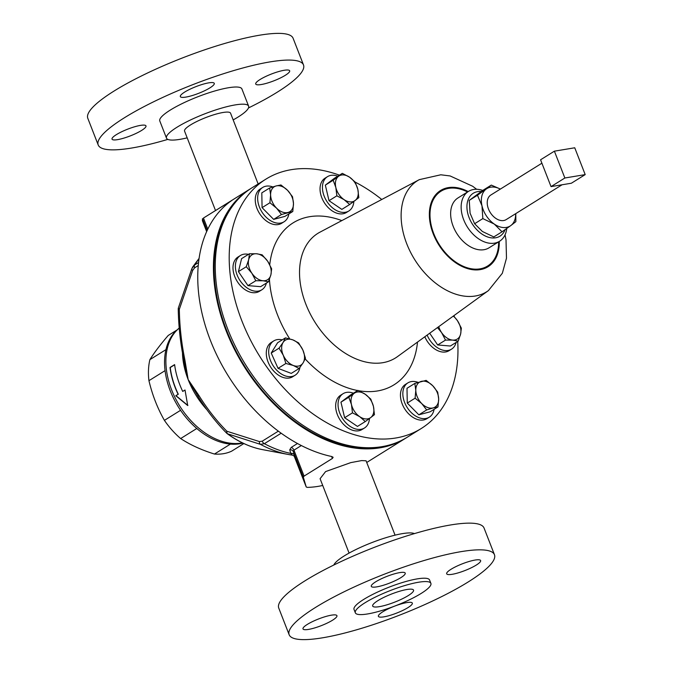 <?xml version="1.0" encoding="UTF-8"?>
<svg xmlns="http://www.w3.org/2000/svg" width="673" height="673" viewBox="0 0 673 673"><rect width="100%" height="100%" fill="white"/><g stroke="black" fill="none" stroke-linecap="round" stroke-linejoin="round"><path stroke-width="1.01" d="M408.301 595.555A21.931 4.349 -21.3 0 1 386.546 604.943A21.931 4.349 -21.3 0 1 372.691 606.079A21.931 4.349 -21.3 0 1 377.923 600.619A21.931 4.349 -21.3 0 1 399.804 591.197A21.931 4.349 -21.3 0 1 413.559 590.145A21.931 4.349 -21.3 0 1 408.301 595.555M307.351 624.393A18.213 3.609 158.7 0 0 302.993 628.902A18.213 3.609 158.7 0 0 314.459 627.993A18.213 3.609 158.7 0 0 332.58 620.186A18.213 3.609 158.7 0 0 336.937 615.669A18.213 3.609 158.7 0 0 325.471 616.586A18.213 3.609 158.7 0 0 307.351 624.393M382.744 611.824A18.213 3.609 158.7 0 0 378.386 616.333A18.213 3.609 158.7 0 0 389.852 615.425A18.213 3.609 158.7 0 0 407.973 607.618A18.213 3.609 158.7 0 0 412.33 603.101A18.213 3.609 158.7 0 0 400.864 604.018A18.213 3.609 158.7 0 0 382.744 611.824M451.036 569.282A18.213 3.609 158.7 0 0 446.679 573.791A18.213 3.609 158.7 0 0 458.145 572.883A18.213 3.609 158.7 0 0 476.265 565.076A18.213 3.609 158.7 0 0 480.623 560.559A18.213 3.609 158.7 0 0 469.157 561.467A18.213 3.609 158.7 0 0 451.036 569.282M375.635 581.851A18.213 3.609 158.7 0 0 371.286 586.36A18.213 3.609 158.7 0 0 382.744 585.451A18.213 3.609 158.7 0 0 400.872 577.644A18.213 3.609 158.7 0 0 405.222 573.127A18.213 3.609 158.7 0 0 393.764 574.035A18.213 3.609 158.7 0 0 375.635 581.851M209.917 87.869A18.213 3.609 158.7 0 0 214.275 83.359A18.213 3.609 158.7 0 0 202.809 84.268A18.213 3.609 158.7 0 0 184.688 92.075A18.213 3.609 158.7 0 0 180.33 96.592A18.213 3.609 158.7 0 0 191.797 95.684A18.213 3.609 158.7 0 0 209.917 87.869M285.31 75.3A18.213 3.609 158.7 0 0 289.668 70.791A18.213 3.609 158.7 0 0 278.201 71.7A18.213 3.609 158.7 0 0 260.081 79.507A18.213 3.609 158.7 0 0 255.723 84.024A18.213 3.609 158.7 0 0 267.189 83.115A18.213 3.609 158.7 0 0 285.31 75.3M141.624 130.419A18.213 3.609 158.7 0 0 145.982 125.901A18.213 3.609 158.7 0 0 134.516 126.81A18.213 3.609 158.7 0 0 116.395 134.625A18.213 3.609 158.7 0 0 112.038 139.134A18.213 3.609 158.7 0 0 123.504 138.226A18.213 3.609 158.7 0 0 141.624 130.419M418.026 382.348A20.215 13.611 58.1 0 0 407.88 382.887L405.491 384.384A20.215 13.611 58.1 0 0 411.363 416.242A20.215 13.611 58.1 0 0 426.867 418.69L429.256 417.201A20.215 13.611 58.1 0 0 434.077 409.352M407.88 382.887A20.215 13.611 58.1 0 0 413.76 414.745A20.215 13.611 58.1 0 0 429.256 417.201M562.064 184.772L506.172 219.6A14.486 9.758 -121.9 0 1 488.472 208.975A14.486 9.758 -121.9 0 1 490.853 195.01L541.908 163.203M231.344 207.772A146.016 98.351 58.1 0 0 254.268 380.253A146.016 98.351 58.1 0 0 380.321 446.906M176.671 330.191L168.216 335.457C160.367 344.584 154.252 352.644 149.886 359.643A66.105 44.527 58.1 0 0 148.943 380.682C152.342 395.017 157.499 408.25 164.414 420.364A66.105 44.527 58.1 0 0 180.65 438.552C190.106 444.794 201.37 449.959 214.451 454.048A66.105 44.527 58.1 0 0 223.453 453.686A66.105 44.527 58.1 0 0 231.63 451.179L243.87 443.557M187.187 137.839A44.073 8.741 -21.3 0 1 166.492 138.142A44.073 8.741 -21.3 0 1 177.024 127.222A44.073 8.741 -21.3 0 1 220.87 108.328A44.073 8.741 -21.3 0 1 248.606 106.124A44.073 8.741 -21.3 0 1 238.074 117.043A44.073 8.741 -21.3 0 1 233.169 119.912M166.492 138.142L159.795 120.972A44.073 8.741 -21.3 0 1 170.328 110.052A44.073 8.741 -21.3 0 1 214.174 91.158A44.073 8.741 -21.3 0 1 241.91 88.954L248.606 106.124M167.838 139.395A110.17 21.839 -21.3 0 1 98.208 144.981A110.17 21.839 -21.3 0 1 124.547 117.682A110.17 21.839 -21.3 0 1 234.162 70.446A110.17 21.839 -21.3 0 1 303.498 64.945A110.17 21.839 -21.3 0 1 277.158 92.243A110.17 21.839 -21.3 0 1 248.463 107.958M98.208 144.981L87.801 118.288A110.17 21.839 -21.3 0 1 114.141 90.99A110.17 21.839 -21.3 0 1 223.747 43.753A110.17 21.839 -21.3 0 1 293.091 38.243L303.498 64.945M215.52 210.531L184.553 131.1A24.682 4.896 -21.3 0 1 190.669 124.85A24.682 4.896 -21.3 0 1 215.158 114.36A24.682 4.896 -21.3 0 1 230.545 113.165L258.146 183.973M414.417 533.605A44.073 8.741 158.7 0 0 384.258 538.215A44.073 8.741 158.7 0 0 344.181 555.957A44.073 8.741 158.7 0 0 333.791 565.042M494.453 554.712L484.047 528.019A110.17 21.839 158.7 0 0 414.703 533.521A110.17 21.839 158.7 0 0 305.096 580.757A110.17 21.839 158.7 0 0 278.748 608.056L289.163 634.757A110.17 21.839 158.7 0 0 358.499 629.247A110.17 21.839 158.7 0 0 468.114 582.01A110.17 21.839 158.7 0 0 494.453 554.712A110.17 21.839 158.7 0 0 425.109 560.214A110.17 21.839 158.7 0 0 315.502 607.45A110.17 21.839 158.7 0 0 289.163 634.757M430.888 583.356L429.584 580.008A40.54 8.034 158.7 0 0 404.061 582.027A40.54 8.034 158.7 0 0 363.723 599.416A40.54 8.034 158.7 0 0 354.032 609.46L355.336 612.817A40.54 8.034 158.7 0 0 380.859 610.79A40.54 8.034 158.7 0 0 421.197 593.409A40.54 8.034 158.7 0 0 430.888 583.356A40.54 8.034 158.7 0 0 405.373 585.384A40.54 8.034 158.7 0 0 365.035 602.764A40.54 8.034 158.7 0 0 355.336 612.817M395.068 535.161L366.07 460.786L361.637 460.593L350.768 462.62L325.589 471.588L320.087 478.713L349.085 553.088M174.644 364.791L170.235 367.534A66.341 44.687 58.1 0 0 175.417 387.623A66.341 44.687 58.1 0 0 178.295 394.235L175.989 395.674L187.885 405.44M182.711 391.425L185.016 389.995L187.725 405.558L175.804 395.732L178.109 394.302A66.635 44.881 58.1 0 1 175.216 387.656A66.635 44.881 58.1 0 1 170.017 367.475L174.618 364.606A66.635 44.881 58.1 0 0 179.826 384.779A66.635 44.881 58.1 0 0 182.711 391.425L185.025 390.046M179.262 327.944L174.055 332.942A66.358 44.696 58.1 0 0 170.261 390.828A66.358 44.696 58.1 0 0 242.717 443.154L242.911 443.103M251.054 188.406A146.899 98.948 58.1 0 0 250.129 188.97A146.899 98.948 58.1 0 0 226.061 330.611A146.899 98.948 58.1 0 0 405.474 438.333A146.899 98.948 58.1 0 0 406.391 437.753M301.344 445.543L293.95 450.153L304.07 476.105L332.395 458.456L333.127 457.295L331.789 456.53A146.899 98.948 -121.9 0 1 210.397 340.37A146.899 98.948 -121.9 0 1 231.924 200.386L203.456 218.044L207.789 229.156M304.07 476.105L303.321 477.224L306.249 487.042L294.429 456.74A3.525 3.516 140.5 0 0 293.933 455.865M281.179 433.219L264.354 443.692L260.443 444.357A116.025 78.152 58.1 0 0 288.338 454.477L292.259 455.116L290.753 453.4L289.752 449.816A3.525 3.172 162.2 0 1 293.378 451.718L295.001 457.337L294.429 456.74L306.24 487.016L307.418 487.387A146.899 98.948 58.1 0 0 322.712 485.46M248.48 254.352A20.215 13.611 58.1 0 0 243.92 254.201A20.215 13.611 58.1 0 0 240.429 255.496L238.032 256.993A20.215 13.611 58.1 0 0 235.828 278.959A20.215 13.611 58.1 0 0 255.917 292.604A20.215 13.611 58.1 0 0 259.408 291.308L261.805 289.811A20.215 13.611 58.1 0 0 266.382 283.097M240.429 255.496A20.215 13.611 58.1 0 0 238.225 277.469A20.215 13.611 58.1 0 0 258.314 291.115A20.215 13.611 58.1 0 0 261.805 289.811M353.401 393.209A20.215 13.611 58.1 0 0 343.095 393.688L340.698 395.177A20.215 13.611 58.1 0 0 337.392 414.669A20.215 13.611 58.1 0 0 362.074 429.492L364.472 428.003A20.215 13.611 58.1 0 0 369.485 418.488M343.095 393.688A20.215 13.611 58.1 0 0 339.789 413.18A20.215 13.611 58.1 0 0 364.472 428.003M337.787 176.183A20.215 13.611 58.1 0 0 327.482 176.663L325.084 178.152A20.215 13.611 58.1 0 0 321.77 197.643A20.215 13.611 58.1 0 0 346.46 212.466L348.858 210.969A20.215 13.611 58.1 0 0 353.863 201.463M327.482 176.663A20.215 13.611 58.1 0 0 324.167 196.146A20.215 13.611 58.1 0 0 348.858 210.969M424.823 336.769A20.215 13.611 58.1 0 0 445.635 351.954A20.215 13.611 58.1 0 0 449.127 350.65L451.524 349.161A20.215 13.611 58.1 0 0 456.101 342.448M427.136 335.087A20.215 13.611 58.1 0 0 448.033 350.465A20.215 13.611 58.1 0 0 451.524 349.161M282.214 339.873A20.215 13.611 58.1 0 0 273.734 340.925L271.337 342.414A20.215 13.611 58.1 0 0 267.038 348.168A20.215 13.611 58.1 0 0 273.566 370.89A20.215 13.611 58.1 0 0 292.713 376.729L295.111 375.231A20.215 13.611 58.1 0 0 299.409 369.477A20.215 13.611 58.1 0 0 299.914 367.45M273.734 340.925A20.215 13.611 58.1 0 0 269.436 346.679A20.215 13.611 58.1 0 0 275.964 369.401A20.215 13.611 58.1 0 0 295.111 375.231M272.834 186.926A20.215 13.611 58.1 0 0 262.689 187.456L260.3 188.953A20.215 13.611 58.1 0 0 266.171 220.811A20.215 13.611 58.1 0 0 281.667 223.268L284.065 221.77A20.215 13.611 58.1 0 0 288.877 213.921M262.689 187.456A20.215 13.611 58.1 0 0 268.569 219.314A20.215 13.611 58.1 0 0 284.065 221.77M481.22 191.527A25.263 17.018 58.1 0 0 469.106 217.64A25.263 17.018 58.1 0 0 487.849 237.039A25.263 17.018 58.1 0 0 505.095 229.653M506.744 228.492A29.376 19.786 -121.9 0 1 499.559 241.262A29.376 19.786 -121.9 0 1 463.672 219.718A29.376 19.786 -121.9 0 1 468.484 191.393A29.376 19.786 -121.9 0 1 482.76 190.442M454.065 315.536A146.899 98.948 -121.9 0 1 454.317 316.705M457.716 341.438A146.899 98.948 -121.9 0 1 421.256 428.508A146.899 98.948 -121.9 0 1 241.843 320.785A146.899 98.948 -121.9 0 1 265.902 179.144A146.899 98.948 -121.9 0 1 339.419 175.165M421.256 428.508L407.316 437.181A146.899 98.948 -121.9 0 1 227.903 329.467A146.899 98.948 -121.9 0 1 251.971 187.817L265.902 179.144M355.184 182.114A146.899 98.948 -121.9 0 1 381.768 199.486M293.478 203.583A14.688 9.893 -121.9 0 1 287.96 212.483A14.688 9.893 -121.9 0 1 276.527 208.117L281.491 214.51L292.789 211.482L293.478 203.583L292.519 196.709L287.556 190.316A14.688 9.893 -121.9 0 1 293.478 203.583M276.123 185.95A14.688 9.893 -121.9 0 1 287.556 190.316L280.952 184.957L276.123 185.95L269.646 187.977L270.605 194.85A14.688 9.893 -121.9 0 1 276.123 185.95M270.605 194.85A14.688 9.893 58.1 0 0 276.527 208.117L269.915 202.758L270.605 194.85M292.789 211.482L284.948 216.37L273.65 219.39L262.075 207.637L261.805 192.865L269.646 187.977M262.075 207.637L269.915 202.758M273.65 219.39L281.491 214.51M292.856 339.882A14.688 9.893 -121.9 0 1 302.875 350.061A14.688 9.893 -121.9 0 1 303.111 362.856L305.466 358.238L302.875 350.061L298.635 342.919L292.856 339.882L285.428 337.88L283.064 342.507A14.688 9.893 -121.9 0 1 292.856 339.882M283.299 355.302A14.688 9.893 -121.9 0 1 283.064 342.507L279.059 348.151L283.299 355.302L285.89 363.47L293.319 365.481A14.688 9.893 -121.9 0 1 283.299 355.302M293.319 365.481A14.688 9.893 58.1 0 0 303.111 362.856L299.098 368.51L293.319 365.481M299.098 368.51L291.258 373.397L278.05 368.358L271.219 353.039L277.587 342.759L285.428 337.88M271.219 353.039L279.059 348.151M278.05 368.358L285.89 363.47M437.484 327.574L441.572 332.571L445.518 340.092L452.677 340.101L458.204 341.135L460.601 334.136L461.358 328.163L457.421 320.642A14.688 9.893 -121.9 0 1 460.601 334.136A14.688 9.893 -121.9 0 1 452.677 340.101A14.688 9.893 -121.9 0 1 441.572 332.571A14.688 9.893 -121.9 0 1 438.754 326.649M453.568 315.898L457.421 320.642A14.688 9.893 58.1 0 0 453.257 316.125M458.204 341.135L450.363 346.015L437.677 344.971L445.518 340.092M437.677 344.971L429.694 333.236M355.083 200.554A14.688 9.893 -121.9 0 1 344.096 199.654A14.688 9.893 -121.9 0 1 335.844 187.515L336.862 195.818L344.096 199.654L349.682 204.508L358.835 197.626L357.817 189.323A14.688 9.893 -121.9 0 1 355.083 200.554M349.565 177.184A14.688 9.893 -121.9 0 1 357.817 189.323L355.151 182.047L349.565 177.184L342.33 173.356L338.578 176.284A14.688 9.893 -121.9 0 1 349.565 177.184M338.578 176.284A14.688 9.893 58.1 0 0 335.844 187.515L333.177 180.238L338.578 176.284M349.682 204.508L341.842 209.396L329.021 200.697L325.337 185.125L334.489 178.236L342.33 173.356M325.337 185.125L333.177 180.238M329.021 200.697L336.862 195.818M354.191 393.31A14.688 9.893 -121.9 0 1 365.178 394.218A14.688 9.893 -121.9 0 1 373.431 406.349L370.773 399.072L365.178 394.218L357.943 390.382L348.799 397.263L351.457 404.54A14.688 9.893 -121.9 0 1 354.191 393.31M359.71 416.68A14.688 9.893 -121.9 0 1 351.457 404.54L352.475 412.843L359.71 416.68L365.304 421.542L370.697 417.58A14.688 9.893 -121.9 0 1 359.71 416.68M370.697 417.58A14.688 9.893 58.1 0 0 373.431 406.349L374.449 414.652L370.697 417.58M365.304 421.542L357.464 426.421L344.635 417.731L340.959 402.151L348.799 397.263M344.635 417.731L352.475 412.843M340.959 402.151L350.103 395.27L357.943 390.382M267.703 261.292A14.688 9.893 -121.9 0 1 270.891 274.786A14.688 9.893 -121.9 0 1 262.966 280.75L268.485 281.785L270.891 274.786L271.648 268.813L267.703 261.292L262.117 254.806L256.598 253.771A14.688 9.893 -121.9 0 1 267.703 261.292M248.674 259.728A14.688 9.893 -121.9 0 1 256.598 253.771L249.431 253.755L248.674 259.728L246.268 266.727L251.862 273.221A14.688 9.893 -121.9 0 1 248.674 259.728M251.862 273.221A14.688 9.893 58.1 0 0 262.966 280.75L255.799 280.742L251.862 273.221M268.485 281.785L260.644 286.664L247.958 285.621L238.427 271.614L241.59 258.642L249.431 253.755M238.427 271.614L246.268 266.727M247.958 285.621L255.799 280.742M303.321 477.224L293.378 451.718L293.95 450.153A3.525 2.372 58.1 0 0 291.216 447.41L289.752 449.816M202.405 220.694L206.653 231.596L202.396 220.685M207.141 230.528L202.506 218.641L202.396 220.677M203.456 218.044L250.129 188.97M198.156 396.574L188.162 379.589L184.528 363.319M191.914 268.603L194.665 264.952L198.535 262.546M198.232 265.566L194.623 267.812L192.663 270.437L179.329 309.311C179.59 326.069 181.407 342.742 184.772 359.332L188.162 379.589L198.804 395.329C207.166 408.805 216.521 420.785 226.877 431.25L259.383 441.564A3.525 2.347 105.6 0 0 260.443 444.357L227.55 433.799A94.927 63.943 58.1 0 0 262.277 449.581L288.338 454.477A116.025 78.152 58.1 0 0 292.166 455.108M259.383 441.564L262.218 441.194L278.353 431.149M192.663 270.437A3.525 1.548 -159.7 0 1 191.797 268.805L178.404 307.864A3.525 1.422 -162.9 0 1 178.421 307.805M178.244 309.016A3.525 0.454 178.1 0 0 179.329 309.311A3.525 1.422 -162.9 0 1 178.404 307.864A3.525 3.525 0 0 0 178.244 309.016C178.522 326.018 180.364 342.91 183.771 359.702L184.772 359.332M198.804 395.329A3.525 1.169 149.6 0 0 198.207 396.7L198.207 396.7A3.525 1.169 149.6 0 0 198.316 396.826M226.877 431.25A3.525 1.699 136.6 0 0 226.751 433.269A3.525 3.525 0 0 0 227.247 433.698A3.525 1.346 126 0 0 227.55 433.799A3.525 2.297 110.2 0 1 226.877 431.25M294.53 455.335A3.525 3.23 -17.4 0 0 290.753 453.4A117.514 79.162 58.1 0 1 264.354 443.692A3.525 2.372 58.1 0 1 262.218 441.194M295.001 457.337A3.525 3.525 127.2 0 0 293.84 455.789L292.217 455.116M165.07 370.638L148.943 380.682M149.886 359.643L165.928 349.649M196.794 428.491L180.65 438.552M164.414 420.364L180.574 410.303M214.451 454.048L230.427 444.087M551.036 186.614L571.377 183.224L585.199 174.61L574.742 147.782L554.392 151.173L540.57 159.787L551.036 186.614L564.857 178L585.199 174.61M554.392 151.173L564.857 178M515.779 213.61L515.863 221.653L510.79 225.581A22.032 14.84 -121.9 0 1 494.268 224.059L502.024 231.806L493.805 236.93L482.364 231.478L474.608 223.73L470.082 213.198L469.249 200.377L477.468 195.254L481.986 205.787A22.032 14.84 58.1 0 0 494.268 224.059L482.827 218.607L474.608 223.73M502.024 231.806L510.79 225.581A22.032 14.84 58.1 0 0 515.661 213.686M500.342 189.096A22.032 14.84 58.1 0 0 486.226 189.029A22.032 14.84 58.1 0 0 481.986 205.787L482.827 218.607M500.384 189.071L491.307 185.1L483.088 190.223L469.249 200.377M491.307 185.1L477.468 195.254M437.98 406.913L438.67 399.013A14.688 9.893 -121.9 0 1 433.151 407.914L437.98 406.913L430.14 411.8L418.842 414.82L407.266 403.068L406.997 388.287L414.837 383.408L415.796 390.281A14.688 9.893 -121.9 0 1 421.315 381.381A14.688 9.893 -121.9 0 1 432.747 385.747L426.144 380.38L414.837 383.408M421.719 403.548A14.688 9.893 -121.9 0 1 415.796 390.281L415.106 398.18L421.719 403.548L426.682 409.941L433.151 407.914A14.688 9.893 -121.9 0 1 421.719 403.548M438.67 399.013A14.688 9.893 58.1 0 0 432.747 385.747L437.711 392.14L438.67 399.013M418.842 414.82L426.682 409.941M407.266 403.068L415.106 398.18M179.27 327.995A66.635 44.881 58.1 0 0 171.623 389.894A66.635 44.881 58.1 0 0 242.44 442.876M182.467 353.367A66.635 44.881 58.1 0 0 188.162 379.589A66.635 44.881 58.1 0 0 206.493 409.293M305.845 304.137A73.399 49.44 -121.9 0 1 319.919 232.185L419.304 179.649A65.432 44.073 -121.9 0 0 406.753 243.786A65.432 44.073 -121.9 0 0 488.421 290.593L397.449 356.64A73.399 49.44 -121.9 0 1 305.845 304.137M289.701 338.856A95.406 64.263 -121.9 0 1 277.503 314.838A95.406 64.263 -121.9 0 1 269.444 279.371M269.755 264.708A95.406 64.263 -121.9 0 1 341.808 220.609M499.559 241.262L489.052 247.807A29.376 19.786 -121.9 0 1 453.165 226.263A29.376 19.786 -121.9 0 1 457.985 197.938L468.484 191.393M498.617 241.851A44.073 29.688 -121.9 0 1 472.648 268.964A44.073 29.688 -121.9 0 1 433.782 233.699A44.073 29.688 -121.9 0 1 435.885 195.75A44.073 29.688 -121.9 0 1 467.542 191.982M499.24 241.464A44.898 30.243 -121.9 0 1 473.085 269.755A44.898 30.243 -121.9 0 1 433.21 233.8A44.898 30.243 -121.9 0 1 435.515 194.943A44.898 30.243 -121.9 0 1 468.172 191.586M417.496 342.094A95.406 64.263 -121.9 0 1 358.776 390.744M357.683 390.542A95.406 64.263 -121.9 0 1 305.18 358.945M198.989 258.945A117.514 79.162 58.1 0 0 194.665 264.952A3.525 2.372 -121.9 0 0 194.623 267.812M332.395 458.456L331.629 456.496M291.216 447.41L297.491 443.507M366.726 462.469L405.474 438.333M488.421 290.593L502.344 273.263L506.483 258.18L506.012 239.765L505.036 234.869M476.644 189.29L472.665 186.253L450.136 175.956L440.807 174.787L419.304 179.649M226.751 433.269C216.218 422.602 206.695 410.412 198.207 396.7L197.08 394.832M199.065 258.415L192.73 266.912M262.277 449.581C250.381 447.284 238.705 441.993 227.247 433.698M192.697 266.962L191.797 268.805M184.57 363.529L183.771 359.702M294.429 456.74L293.84 455.789"/></g></svg>
